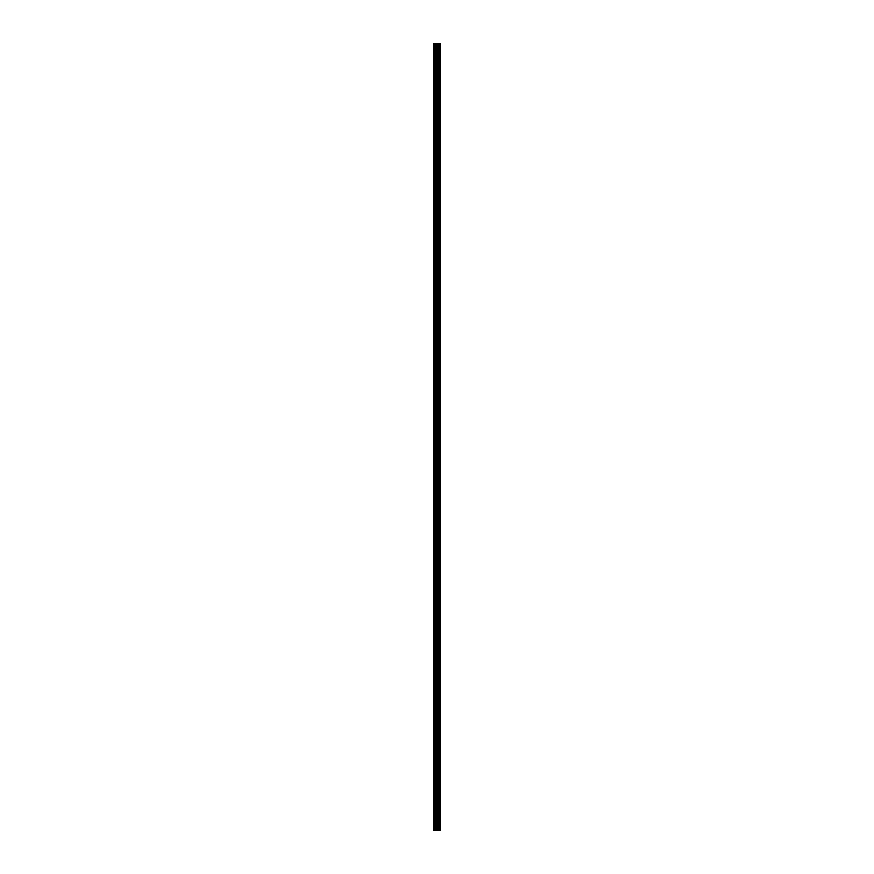 <?xml version="1.0" encoding="UTF-8"?>
<svg xmlns="http://www.w3.org/2000/svg" width="874" height="874" viewBox="0 0 874 874"><rect width="100%" height="100%" fill="white"/><g stroke="black" fill="none" stroke-linecap="round" stroke-linejoin="round"><path stroke-width="1.31" d="M436.071 830.3L440.54 830.3L440.54 43.7L433.46 43.7L433.46 830.3L436.071 830.3L436.071 43.7M433.865 830.3L433.865 43.7M440.518 830.3L440.518 43.7M440.43 830.3L440.43 43.7M439.808 830.3L439.808 43.7M439.644 830.3L439.644 43.7M438.715 830.3L438.715 43.7M438.551 830.3L438.551 43.7M437.929 830.3L437.929 43.7M437.83 830.3L437.83 43.7M437.535 830.3L437.535 43.7M437.415 830.3L437.415 43.7M436.192 830.3L436.192 43.7M435.077 830.3L435.077 43.7M434.87 830.3L434.87 43.7"/></g></svg>

